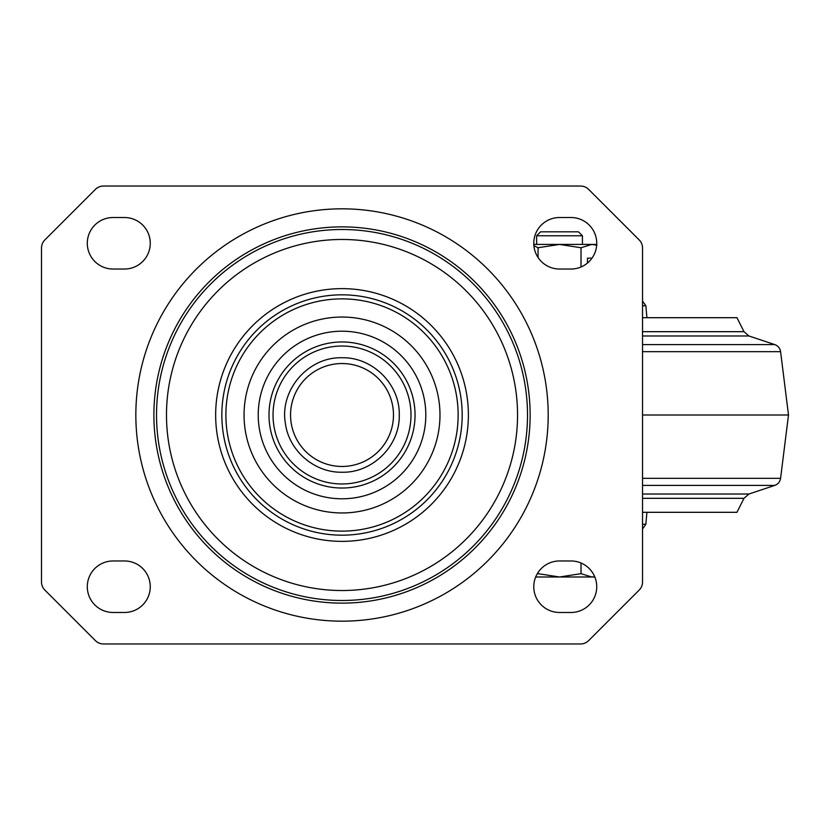 <?xml version="1.0" encoding="UTF-8"?>
<svg xmlns="http://www.w3.org/2000/svg" width="830" height="830" viewBox="0 0 830 830"><rect width="100%" height="100%" fill="white"/><g stroke="black" fill="none" stroke-linecap="round" stroke-linejoin="round"><path stroke-width="1.25" d="M533.773 586.727A25.761 25.761 0 0 0 559.534 612.478L570.978 612.478A25.761 25.761 0 0 0 596.739 586.727A25.761 25.761 0 0 0 570.978 560.966L559.534 560.966A25.761 25.761 0 0 0 533.773 586.727M87.295 586.727A25.761 25.761 0 0 0 113.056 612.478L124.5 612.478A25.761 25.761 0 0 0 150.261 586.727A25.761 25.761 0 0 0 124.5 560.966L113.056 560.966A25.761 25.761 0 0 0 87.295 586.727M533.773 243.273A25.761 25.761 0 0 0 559.534 269.034L570.978 269.034A25.761 25.761 0 0 0 596.739 243.273A25.761 25.761 0 0 0 570.978 217.522L559.534 217.522A25.761 25.761 0 0 0 533.773 243.273M87.295 243.273A25.761 25.761 0 0 0 113.056 269.034L124.5 269.034A25.761 25.761 0 0 0 150.261 243.273A25.761 25.761 0 0 0 124.5 217.522L113.056 217.522A25.761 25.761 0 0 0 87.295 243.273M588.646 189.385L639.183 239.922A11.444 11.444 0 0 1 642.534 248.014L642.534 581.986A11.444 11.444 0 0 1 639.183 590.078L588.646 640.615A11.444 11.444 0 0 1 580.554 643.966L103.48 643.966A11.444 11.444 0 0 1 95.388 640.615L44.851 590.078A11.444 11.444 0 0 1 41.5 581.986L41.5 248.014A11.444 11.444 0 0 1 44.851 239.922L95.388 189.385A11.444 11.444 0 0 1 103.48 186.034L580.554 186.034A11.444 11.444 0 0 1 588.646 189.385M342.022 466.46A51.46 51.46 0 0 0 393.482 415A51.46 51.46 0 0 0 342.022 363.54A51.46 51.46 0 0 0 290.552 415A51.46 51.46 0 0 0 342.022 466.46M642.534 415L788.5 415L780.584 478.319C780.013 481.794 778.073 484.149 774.784 485.405L642.534 485.405M642.534 512.307L736.978 512.307L743.981 498.322L642.534 498.322M642.534 317.693L736.978 317.693L743.981 331.678L642.534 331.678M536.637 235.782L582.432 235.782L578.479 231.829L540.589 231.829L536.637 235.782L536.637 244.425M594.716 576.726L591.759 576.995L594.83 576.995M581.021 562.999L581.021 573.665L591.759 576.995L559.534 576.995L538.058 573.665L536.989 574.256M535.682 576.995L559.534 576.995L581.021 573.665M538.058 572.513L538.058 573.665M533.898 245.722L538.058 247.745L538.058 257.487M538.058 247.745L559.534 244.425L581.021 247.745L581.021 267.001M587.464 258.161L592.008 258.161L587.464 258.161L587.464 263.069M596.677 245.161L591.759 244.425L581.021 247.745M596.905 245.224L591.759 244.425L533.804 244.425M596.718 244.425L591.759 244.425M153.892 415A188.13 188.13 0 0 0 342.022 603.13A188.13 188.13 0 0 0 530.142 415A188.13 188.13 0 0 0 342.022 226.87A188.13 188.13 0 0 0 153.892 415M135.84 415A206.172 206.172 0 0 0 342.022 621.172A206.172 206.172 0 0 0 548.194 415A206.172 206.172 0 0 0 342.022 208.828A206.172 206.172 0 0 0 135.84 415M156.528 415A185.495 185.495 0 0 1 342.022 229.505A185.495 185.495 0 0 1 527.507 415A185.495 185.495 0 0 1 342.022 600.495A185.495 185.495 0 0 1 156.528 415M166.488 415A175.524 175.524 0 0 0 342.022 590.524A175.524 175.524 0 0 0 517.547 415A175.524 175.524 0 0 0 342.022 239.476A175.524 175.524 0 0 0 166.488 415M468.379 415A126.368 126.368 0 0 0 342.022 288.632A126.368 126.368 0 0 0 215.655 415A126.368 126.368 0 0 0 342.022 541.367A126.368 126.368 0 0 0 468.379 415M462.186 415A120.174 120.174 0 0 1 342.022 535.174A120.174 120.174 0 0 1 221.849 415A120.174 120.174 0 0 1 342.022 294.826A120.174 120.174 0 0 1 462.186 415M225.895 415A116.127 116.127 0 0 1 342.022 298.873A116.127 116.127 0 0 1 458.139 415A116.127 116.127 0 0 1 342.022 531.127A116.127 116.127 0 0 1 225.895 415M244.051 415A97.961 97.961 0 0 0 342.022 512.961A97.961 97.961 0 0 0 439.983 415A97.961 97.961 0 0 0 342.022 317.039A97.961 97.961 0 0 0 244.051 415M425.811 415A83.799 83.799 0 0 0 342.022 331.201A83.799 83.799 0 0 0 258.223 415A83.799 83.799 0 0 0 342.022 498.799A83.799 83.799 0 0 0 425.811 415M415.042 415A73.03 73.03 0 0 1 342.022 488.03A73.03 73.03 0 0 1 268.993 415A73.03 73.03 0 0 1 342.022 341.97A73.03 73.03 0 0 1 415.042 415M273.039 415A68.973 68.973 0 0 1 342.022 346.027A68.973 68.973 0 0 1 410.995 415A68.973 68.973 0 0 1 342.022 483.973A68.973 68.973 0 0 1 273.039 415M642.534 478.319L780.584 478.319M642.534 344.595L774.784 344.595C778.073 345.851 780.013 348.206 780.584 351.681L642.534 351.681M642.534 494.016L748.94 494.016L774.784 485.405M774.784 344.595L748.94 335.984L642.534 335.984M642.534 301.031L645.854 305.741L642.534 305.741M642.534 524.259L645.854 524.259L642.534 528.969M342.022 472.239C314.352 472.81 288.684 450.534 285.344 423.061C279.575 389.955 308.418 356.703 342.022 357.761C372.608 356.973 400.05 384.415 399.261 415C400.05 445.586 372.608 473.027 342.022 472.239M780.584 351.681L788.5 415M748.94 335.984L743.981 331.678M743.981 498.322L748.94 494.016M645.854 305.741L646.912 317.693M645.854 524.259L646.912 512.307M582.432 235.782L582.432 244.425"/></g></svg>
